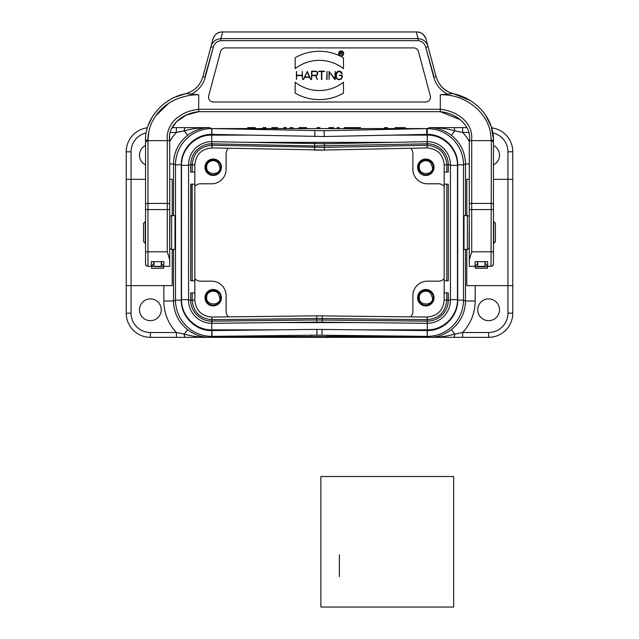 <?xml version="1.0" encoding="UTF-8"?>
<svg xmlns="http://www.w3.org/2000/svg" width="639" height="639" viewBox="0 0 639 639"><rect width="100%" height="100%" fill="white"/><g stroke="black" fill="none" stroke-linecap="round" stroke-linejoin="round"><path stroke-width="0.96" d="M447.516 172.083L448.274 172.083L448.274 164.83L450.447 164.83A23.196 23.196 90 0 0 427.251 141.642L324.372 143.767L211.749 141.642A23.196 23.196 90 0 0 188.553 164.83L188.553 300.13A23.196 23.196 90 0 0 211.741 323.326L316.832 322.136L427.259 323.326A23.196 23.196 90 0 0 450.447 300.13L448.274 300.13L448.274 292.886L447.516 292.886M316.912 329.381L427.259 330.571C443.53 330.946 458.075 316.401 457.7 300.13L457.7 164.83C458.075 148.56 443.522 134.014 427.251 134.39L324.221 136.514L211.749 134.39C195.478 134.014 180.925 148.56 181.3 164.83L181.3 300.13C180.925 316.401 195.47 330.946 211.741 330.571L316.912 329.381L316.976 335.179L427.259 336.37A36.247 36.247 90 0 0 463.499 300.13L463.499 164.83A36.255 36.239 156.7 0 0 427.251 128.591L324.101 130.723L211.749 128.591L427.251 128.591L429.496 127.624L466.957 127.624M211.892 336.37L327.352 336.633L327.352 335.243M327.352 336.37L427.14 336.37M311.648 336.37L311.648 335.243M172.043 127.624L209.504 127.624L211.749 128.591A36.255 36.239 23.3 0 0 175.501 164.822L175.501 300.13A36.247 36.247 90 0 0 211.741 336.37L316.976 335.179M174.982 240.815L174.982 224.145M464.018 240.815L464.018 224.145M466.789 249.394L466.789 285.633L507.949 285.633L507.949 179.327L512.782 179.327L512.782 313.174A24.162 24.162 0 0 1 488.619 337.336L150.381 337.336A24.162 24.162 0 0 1 126.218 313.174L126.218 151.786A24.162 24.162 0 0 1 147.337 127.816A24.162 24.162 0 0 0 126.218 151.786L131.051 151.786L131.051 179.327L145.548 179.327M466.789 215.567L466.789 179.327L469.298 179.327M493.452 179.327L507.949 179.327L507.949 151.786A19.33 19.33 0 0 0 492.829 132.92M444.169 186.388A7.253 7.245 -45 0 0 438.618 183.8L427.371 183.8A14.505 14.497 135 0 1 412.882 169.311L412.882 153.472A7.253 7.245 -43.6 0 0 410.669 148.264M434.017 167.25A8.211 8.211 0 0 0 421.7 160.133A8.211 8.211 0 0 0 421.7 174.359A8.211 8.211 0 0 0 434.017 167.25M228.331 148.264A7.253 7.245 43.6 0 0 226.118 153.472L226.118 169.311A14.505 14.497 45 0 1 211.629 183.8L200.382 183.8A7.253 7.245 -135 0 0 194.831 186.388M221.406 167.25A8.211 8.211 0 0 0 209.089 160.133A8.211 8.211 0 0 0 209.089 174.359A8.211 8.211 0 0 0 221.406 167.25M410.502 316.856A7.253 7.245 -136.4 0 0 412.882 311.489L412.882 295.657A14.505 14.497 -135 0 1 427.371 281.168L438.618 281.168A7.253 7.245 -135 0 0 444.169 278.572M434.017 297.718A8.211 8.211 0 0 0 421.7 290.601A8.211 8.211 0 0 0 421.7 304.827A8.211 8.211 0 0 0 434.017 297.718M194.831 278.572A7.253 7.245 -45 0 0 200.382 281.168L211.629 281.168A14.505 14.497 -45 0 1 226.118 295.657L226.118 311.489A7.253 7.245 136.4 0 0 228.498 316.856M221.406 297.718A8.211 8.211 0 0 0 209.089 290.601A8.211 8.211 0 0 0 209.089 304.827A8.211 8.211 0 0 0 221.406 297.718M493.452 164.91A10.871 10.871 0 0 0 493.452 145.428M499.498 309.795A10.871 10.871 0 0 0 483.188 300.378A10.871 10.871 0 0 0 483.188 319.212A10.871 10.871 0 0 0 499.498 309.795M145.548 145.428A10.871 10.871 0 0 0 145.548 164.91M161.252 309.795A10.871 10.871 0 0 0 144.941 300.378A10.871 10.871 0 0 0 144.941 319.212A10.871 10.871 0 0 0 161.252 309.795M126.218 179.327L131.051 179.327L131.051 285.633L172.21 285.633L172.21 249.394M172.21 215.567L172.21 179.327L169.702 179.327M209.504 127.624L209.456 127.624C201.972 127.56 194.687 130.116 187.61 135.276C178.489 142.665 173.784 152.226 173.504 163.967L173.504 215.567M507.949 151.786L512.782 151.786A24.162 24.162 0 0 0 491.631 127.816A24.162 24.162 0 0 1 512.782 151.786L512.782 179.327M465.496 215.567L465.496 163.967C465.216 152.226 460.511 142.665 451.39 135.276C444.313 130.116 437.028 127.56 429.544 127.624L429.496 127.624M173.504 249.394L173.504 301.001C173.784 312.735 178.489 322.296 187.61 329.684C194.687 334.852 201.972 337.4 209.456 337.336L429.544 337.336C437.028 337.4 444.313 334.852 451.39 329.684C460.511 322.296 465.216 312.735 465.496 301.001L465.496 249.394M429.552 337.336L429.544 337.336A4.832 0.519 -90 0 0 429.544 337.336C438.138 337.488 446.557 336.418 454.808 334.117L462.628 332.504L488.619 332.504A19.33 19.33 0 0 0 507.949 313.174L507.949 285.633L512.782 285.633M451.39 329.684L454.808 334.117A4.832 1.318 -90 0 1 453.562 337.336M462.628 127.624L462.628 132.457L454.808 130.843C446.557 128.543 438.138 127.473 429.544 127.624A4.832 0.519 90 0 1 429.544 127.624L429.552 127.624M451.39 135.276L454.808 130.843A4.832 1.318 90 0 0 453.562 127.624M176.372 337.336L176.372 332.504L184.192 334.117L187.61 329.684M185.438 337.336A4.832 1.318 -90 0 1 184.192 334.117C192.443 336.418 200.862 337.488 209.456 337.336A4.832 0.519 -90 0 1 209.456 337.336L209.448 337.336M209.448 127.624L209.456 127.624A4.832 0.519 90 0 0 209.456 127.624C200.862 127.473 192.443 128.543 184.192 130.843L176.372 132.457L170.102 132.457M187.61 135.276L184.192 130.843A4.832 1.318 90 0 1 185.438 127.624M131.051 313.174A19.33 19.33 0 0 0 150.381 332.504L150.381 337.336A24.162 24.162 0 0 1 126.218 313.174L131.051 313.174L131.051 285.633L126.218 285.633M462.628 337.336L462.628 332.504A45.92 45.904 23.3 0 0 475.16 301.001L475.16 285.633M176.372 127.624L176.372 132.457A45.92 45.904 23.3 0 0 169.702 141.523M220.743 297.718A7.548 7.548 0 0 1 209.416 304.252A7.548 7.548 0 0 1 209.416 291.176A7.548 7.548 0 0 1 220.743 297.718M433.354 297.718A7.548 7.548 0 0 1 422.028 304.252A7.548 7.548 0 0 1 422.028 291.176A7.548 7.548 0 0 1 433.354 297.718M220.743 167.25A7.548 7.548 0 0 1 209.416 173.784A7.548 7.548 0 0 1 209.416 160.708A7.548 7.548 0 0 1 220.743 167.25M433.354 167.25A7.548 7.548 0 0 1 422.028 173.784A7.548 7.548 0 0 1 422.028 160.708A7.548 7.548 0 0 1 433.354 167.25M448.274 172.083L448.274 164.83A21.023 21.023 90 0 0 427.251 143.815L314.588 145.94L314.5 150.045A241.606 241.606 90 0 0 324.5 150.045L211.749 147.921C201.485 148.935 195.846 154.566 194.831 164.83L194.831 300.13C195.846 310.394 201.485 316.033 211.741 317.048L316.76 315.85L427.259 317.048C437.515 316.033 443.154 310.394 444.169 300.13L444.169 184.16L447.516 184.16M444.169 280.801L448.274 280.801L448.274 184.16M444.169 184.16L444.169 164.83C443.154 154.566 437.515 148.935 427.251 147.921L324.5 150.045L324.444 147.385L211.916 145.261L211.749 147.921M448.274 164.83L446.829 164.83L446.829 172.083L444.169 172.083M450.447 164.83L450.447 300.13M444.169 292.886L448.274 292.886L448.274 300.13L444.169 300.13M191.452 292.886L190.726 292.886L190.726 300.13A21.023 21.023 90 0 0 211.741 321.153L316.808 319.955L427.259 321.153A21.023 21.023 90 0 0 448.274 300.13M314.66 142.361L314.588 145.94L211.749 143.815L211.749 128.591A36.239 36.239 90 0 0 175.501 164.83L173.504 163.967L169.702 163.967M188.553 164.83L192.171 164.83C193.361 152.969 199.887 146.443 211.749 145.261L211.749 143.815A21.023 21.023 90 0 0 190.726 164.83L190.726 172.083L194.831 172.083M322.168 322.599L322.208 318.51L427.259 319.7L427.259 317.048M316.832 322.599L316.784 318.51L322.208 318.51L322.24 315.85M191.452 280.801L194.831 280.801L190.726 280.801L190.726 184.16L194.831 184.16M190.973 184.16L190.726 280.801M194.831 300.13L190.726 300.13L190.726 292.886L194.831 292.886M324.34 142.361L324.444 147.385L427.028 145.269L427.084 147.921M426.956 141.642L427.251 147.921M469.298 163.967L465.496 163.967L463.499 164.822A36.239 36.239 90 0 0 427.251 128.591L427.251 135.117L391.643 135.117M450.447 165.317L457.46 165.317C457.883 149.191 443.378 134.693 427.259 135.117L427.251 145.261C439.113 146.443 445.639 152.969 446.829 164.83L444.169 164.83M143.567 232.484L143.567 223.299L145.277 221.589L145.277 243.371L143.567 241.662L143.567 232.484M171.627 215.567L171.627 249.394L174.982 249.394L174.982 215.567L171.627 215.567L169.918 216.278L169.702 248.467M467.373 249.394L467.373 215.567L464.018 215.567L464.018 249.394L467.373 249.394L469.082 248.683L469.298 216.493M495.433 232.484L495.433 241.662L493.723 243.371L493.723 221.589L495.433 223.299L495.433 232.484M341.689 53.556L342.392 54.962L341.426 53.572L340.22 53.572L339.98 54.962L339.98 51.823L341.498 51.823A0.879 0.879 -0 0 1 341.689 53.556M311.92 71.544L315.522 71.544A1.861 1.861 180 0 1 317.383 73.397A1.861 1.861 180 0 1 315.522 75.258L311.92 75.258L311.92 71.544M317.359 79.516L315.81 75.602A2.221 2.221 -0 0 0 317.743 73.261A2.221 2.221 -0 0 0 315.522 71.177L311.56 71.177L311.56 79.516L311.92 75.618L315.41 75.618L317.359 79.516M341.793 73.725L342.161 73.725A3.091 3.091 0 0 0 338.838 71.193A3.091 3.091 0 0 0 336.018 74.276L336.018 76.6A3.091 3.091 -0 0 0 339.117 79.699A3.091 3.091 -0 0 0 342.208 76.6L342.208 75.258L339.117 75.258L341.849 75.618L341.849 76.6A2.732 2.732 180 0 1 339.117 79.332A2.732 2.732 180 0 1 336.386 76.6L336.386 74.276A2.732 2.732 180 0 1 341.793 73.725C339.668 70.769 337.871 70.945 336.386 74.276M335.219 79.516L335.219 71.36L334.86 78.948L329.029 71.36L329.029 79.516L329.397 71.927L334.812 79.516M327.064 79.516L327.064 71.36L326.705 79.516M321.824 79.516L321.824 71.544L324.556 71.177L318.733 71.177L321.457 71.544L321.457 79.516M318.733 71.544L321.457 71.544M321.824 71.544L324.556 71.544M309.3 77.007L304.859 77.007L307.079 71.824L309.3 77.007M309.46 77.367L310.77 79.516L307.279 71.36L303.389 79.516L304.707 77.367L309.46 77.367L304.707 77.367M302.239 71.36L302.239 75.258L296.776 75.258L296.416 71.36L296.416 79.516L296.776 75.618L302.239 75.618L302.606 79.516L302.239 71.36M296.776 75.618L302.239 75.618M343.47 82.223A39.259 39.259 180 0 1 295.154 82.223L295.154 93.126A48.316 48.316 -0 0 0 343.47 93.126L343.47 82.223M295.154 93.126A48.316 48.316 -0 0 0 343.47 93.126M343.47 57.75A48.324 48.324 -0 0 0 295.154 57.75L295.154 68.653A39.259 39.259 180 0 1 343.47 68.653L343.47 57.75M295.154 68.653A39.259 39.259 180 0 1 343.47 68.653M430.327 95.93A4.832 4.832 180 0 1 425.662 102.016L213.338 102.016A4.832 4.832 180 0 1 208.673 95.93L220.575 51.495A4.832 4.832 180 0 1 225.248 47.917L413.752 47.917A4.832 4.832 180 0 1 418.425 51.495L430.327 95.93M220.575 51.495A4.832 4.832 180 0 1 225.248 47.917L413.752 47.917A4.832 4.832 180 0 1 418.425 51.495M426.037 39.115C423.857 34.179 420.75 31.798 416.7 31.95A9.665 9.665 180 0 1 426.037 39.115L428.074 46.711L425.742 47.334C424.623 43.388 422.075 41.168 418.098 40.664L418.098 38.62C423.306 39.083 426.628 41.783 428.074 46.711L426.037 39.115M427.898 46.12L436.086 76.608C438.873 85.61 444.816 91.369 453.898 93.877L470.032 100.467M485.456 114.884L491.263 126.634L493.452 139.35M453.674 93.829L448.594 91.952C442.651 89.133 438.482 84.021 436.086 76.608L427.914 46.112M469.298 209.552L471.71 209.552L471.71 251.814L469.298 259.825L469.298 140.7L469.298 202.587M460.208 119.677L440.303 111.681C458.203 113.279 472.117 127.736 469.298 140.676L469.306 140.604M491.016 139.614L491.04 140.676L471.47 140.628C472.085 137.497 471.774 133.87 470.512 129.765C468.946 125.683 466.821 122.4 464.146 119.916C463.81 118.966 455.287 113.007 453.49 112.752C449.505 111.002 445.111 109.828 440.303 109.253L440.303 111.681L198.697 111.681C180.43 113.47 167.106 127.584 169.702 140.676L169.495 135.979M147.984 139.614L147.96 140.676L167.53 140.628C165.868 134.126 169.774 124.349 174.854 119.916C175.861 118.191 184.224 112.967 185.51 112.752C188.393 111.266 192.786 110.1 198.697 109.253L198.697 111.681L440.303 111.681L440.303 94.764C466.893 93.885 491.423 115.068 491.016 139.59L493.452 140.668L493.452 263.891A2.412 2.412 -0 0 1 491.04 266.303A2.412 2.412 0 0 0 493.452 263.891L492.749 265.6M147.984 139.35L148.879 131.442M149.079 130.556L149.191 130.092M155.74 115.811L168.448 103.534M211.086 46.112L202.914 76.608C200.151 85.634 194.216 91.393 185.102 93.877L175.813 96.92M170.038 99.804L169.391 100.187M169.151 100.331L167.027 101.673M166.475 102.048L163.848 103.973M152.745 116.074L147.976 125.851M169.702 209.552L167.29 209.552L167.29 251.814L169.702 259.825L169.702 140.676M153.759 261.663L153.759 263.643L151.339 266.303L147.96 266.303A2.412 2.412 180 0 1 145.548 263.891L145.548 140.676C144.502 120.1 163.017 97.4 186.508 93.566L185.102 93.877M163.903 261.663L151.339 261.663L151.339 266.303L163.664 266.703L163.903 261.663M169.702 250.408L169.702 266.303L163.903 266.303L161.491 263.643L161.491 261.663M163.903 266.303L166.324 266.303M169.702 259.825L169.702 266.303M167.29 251.814L147.96 251.814L147.96 266.303L148.927 266.303L147.96 266.303A2.412 2.412 180 0 1 145.548 263.891L146.251 265.6M213.418 46.735L205.247 75.785M222.3 31.95A9.665 9.665 -0 0 0 212.963 39.115C214.752 34.298 217.859 31.91 222.3 31.95L416.7 31.95M167.29 140.676L167.29 203.426L147.96 203.426L147.96 140.676L145.548 141.73M171.116 129.517L176.268 121.969M176.436 121.801L186.189 115.116L198.697 111.681M485.241 261.663L485.241 263.643L487.661 266.303L491.04 266.303L491.391 140.684M469.298 259.825L469.298 266.303L475.096 266.303L477.509 263.643L477.509 261.663M472.676 266.303L469.298 266.303L475.096 266.303L475.096 261.663L487.661 261.663L487.661 266.303L491.399 266.279M490.073 266.303L491.04 266.303L490.073 266.303M469.298 204.448A2.412 1.022 -0 0 1 471.71 203.426L471.71 209.552L493.452 209.552L493.452 141.69M471.47 140.628L469.298 140.676M493.452 140.676C494.083 118.726 475.975 98.071 452.492 93.566L447.635 94.181C440.575 90.522 435.95 84.875 433.753 77.239L436.086 76.608M433.753 75.785L425.582 46.735M416.309 31.95L418.098 38.62L220.902 38.62C215.639 39.139 212.308 41.839 210.926 46.711L212.963 39.115L210.926 46.711L213.258 47.334L205.247 77.239C203.05 84.875 198.425 90.522 191.365 94.181L186.516 93.566M222.691 31.95L220.902 38.62L220.902 40.664C216.925 41.168 214.377 43.388 213.258 47.334M202.914 76.608L210.926 46.711L202.914 76.608L205.247 77.239M191.365 94.181L198.697 94.764C192.531 94.636 186.149 95.714 179.543 97.991C173.321 100.187 167.849 103.382 163.145 107.584C158.831 111.194 155.125 116.05 152.034 122.161C150.157 125.532 147.641 134.781 147.984 139.59L145.548 140.668M198.697 94.764L198.697 109.261L440.303 109.261M167.53 140.628L169.702 140.7M491.04 140.676L493.452 141.73M440.303 94.764L447.635 94.181M343.718 53.452A2.54 2.54 -0 0 0 339.908 51.256A2.54 2.54 -0 0 0 339.908 55.649A2.54 2.54 -0 0 0 343.718 53.452M343.47 53.452A2.292 2.292 180 0 1 340.028 55.441A2.292 2.292 180 0 1 340.028 51.463A2.292 2.292 180 0 1 343.47 53.452M340.22 53.333L340.22 52.063L341.498 52.063A0.631 0.631 180 0 1 342.137 52.702A0.631 0.631 180 0 1 341.498 53.333L340.22 53.333M477.748 261.663L477.748 266.303L485.001 266.303L477.748 266.303L485.001 266.303L485.001 261.663M475.096 266.303L475.336 268.236L487.413 268.236L487.661 266.303M151.587 266.703L151.587 268.236L163.664 268.236L163.664 266.703M161.252 261.663L161.252 266.303L153.999 266.303L161.252 266.303L153.999 266.303L153.999 261.663M320.882 607.05L320.882 476.526L453.65 476.526L453.65 607.05L320.882 607.05M339.365 554.756L339.365 576.562M405.406 127.624L395.03 127.624L405.406 127.624M384.622 127.624L387.514 127.624L384.622 127.624M385.692 127.624C378.184 127.624 378.184 127.624 385.692 127.624C393.145 127.624 393.145 127.624 385.692 127.624M358.112 127.624C350.731 127.624 366.443 127.624 358.112 127.624M357.944 127.624L353.008 127.624L357.944 127.624M351.442 127.624C349.118 127.624 349.118 127.624 351.442 127.624L359.206 127.624L351.442 127.624M349.429 127.624L344.325 127.624L349.429 127.624M345.044 127.624L351.218 127.624L345.044 127.624M339.197 127.624L337.168 127.624L339.197 127.624M331.665 127.624C324.5 127.624 338.774 127.624 331.665 127.624L328.837 127.624L331.665 127.624M317.04 127.624L319.939 127.624L317.04 127.624M318.118 127.624C310.61 127.624 310.61 127.624 318.118 127.624C325.57 127.624 325.57 127.624 318.118 127.624M304.052 127.624C296.672 127.624 312.383 127.624 304.052 127.624M303.884 127.624L298.948 127.624L303.884 127.624M290.01 127.624L292.91 127.624L290.01 127.624M291.088 127.624C283.58 127.624 283.58 127.624 291.088 127.624C298.541 127.624 298.541 127.624 291.088 127.624M286.288 127.624L283.788 127.624L286.288 127.624M277.717 127.624L271.775 127.624L277.717 127.624M262.98 127.624L265.88 127.624L262.98 127.624M264.059 127.624C256.551 127.624 256.551 127.624 264.059 127.624C271.511 127.624 271.511 127.624 264.059 127.624M247.652 127.624L255.296 127.624L247.652 127.624M211.916 128.591L211.916 135.117M426.684 128.599L426.82 135.117M150.381 332.504L176.372 332.504A45.92 45.904 156.7 0 1 163.84 301.001L173.504 301.001L175.501 300.138L181.548 300.13M457.452 300.13L463.499 300.13L465.496 301.001L475.16 301.001M468.898 132.457L462.628 132.457A45.92 45.904 156.7 0 1 469.298 141.523M146.155 132.92A19.33 19.33 0 0 0 131.051 151.786M163.84 301.001L163.84 285.633M192.171 292.886L192.171 300.13C193.361 311.992 199.879 318.518 211.741 319.7L211.741 336.37L209.504 337.336M429.496 337.336L427.259 336.37L427.259 329.852C443.378 330.275 457.883 315.77 457.46 299.651L457.46 165.317M507.949 313.174L512.782 313.174A24.162 24.162 0 0 1 488.619 337.336L488.619 332.504M446.829 280.801L446.829 184.16M362.976 329.852L427.259 329.852L427.259 319.7C439.121 318.518 445.639 311.992 446.829 300.13L446.829 292.886M427.164 336.37L427.164 329.852M427.164 323.326L427.164 317.04M192.171 172.083L192.171 164.83L194.831 164.83M175.501 164.83L181.548 164.83M212.052 336.37L211.98 329.852M322.024 335.179L322.088 329.381M211.908 323.326L211.868 319.7L316.784 318.51L316.76 315.85M211.741 317.048L211.868 319.7L211.836 317.04M190.726 300.13L188.553 300.13M192.171 184.16L192.171 280.801M314.899 130.723L314.779 136.514M211.916 141.642L211.916 147.921M324.101 130.723L324.221 136.514M463.499 164.83L457.452 164.83M247.293 135.117L211.741 135.117C195.622 134.693 181.117 149.191 181.54 165.317L188.553 165.317M188.553 299.651L181.54 299.651L181.54 165.317M450.447 299.651L457.46 299.651M169.702 204.448A2.412 1.022 180 0 0 167.29 203.426L167.29 209.552L145.548 209.552M145.548 251.814L147.96 251.814L147.96 203.426A2.412 1.022 180 0 0 145.548 204.448M471.71 251.814L493.452 251.814M471.71 140.676L471.71 203.426L491.04 203.426A2.412 1.022 -0 0 1 493.452 204.448M433.753 77.239L425.742 47.334M418.098 40.664L220.902 40.664M475.336 266.703L487.413 266.703M476.95 264.306L477.748 264.306M485.001 264.306L485.8 264.306M153.2 264.306L153.999 264.306M161.252 264.306L162.042 264.306M219.816 297.718C221.469 306.169 204.384 306.536 206.836 295.865C207.204 292.358 213.482 288.804 218.019 293.181L219.816 297.718M432.427 297.718C434.081 306.169 416.995 306.536 419.448 295.865C419.815 292.358 426.093 288.804 430.63 293.181L432.427 297.718M219.816 167.25C221.469 175.701 204.384 176.068 206.836 165.405C207.204 161.891 213.482 158.344 218.019 162.713L219.816 167.25M432.427 167.25C434.081 175.701 416.995 176.068 419.448 165.405C419.815 161.891 426.093 158.344 430.63 162.713L432.427 167.25M171.627 249.394L169.918 248.683M467.373 215.567L469.082 216.278M275.744 329.852L211.741 329.852C195.622 330.275 181.117 315.77 181.54 299.651M275.353 322.599L363.479 322.599M392.066 142.361L246.83 142.361M147.601 266.279L151.339 266.303M475.336 268.236L487.413 268.236M151.587 268.236L163.664 268.236"/></g></svg>
